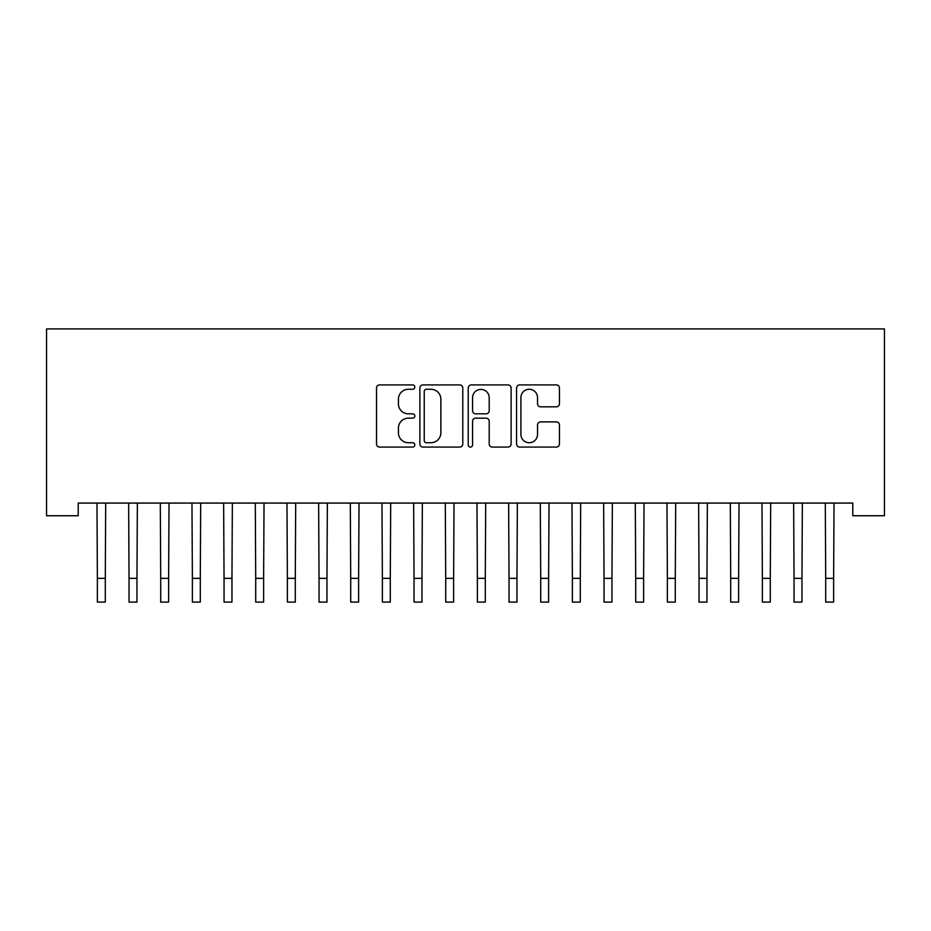 <?xml version="1.0" encoding="UTF-8"?>
<svg xmlns="http://www.w3.org/2000/svg" width="931" height="931" viewBox="0 0 931 931"><rect width="100%" height="100%" fill="white"/><g stroke="black" fill="none" stroke-linecap="round" stroke-linejoin="round"><path stroke-width="1.4" d="M414.83 387.087A2.176 2.176 0 0 0 412.654 384.91L379.639 384.91A3.107 3.107 0 0 0 376.52 388.018L376.52 443.959A3.107 3.107 0 0 0 379.639 447.078L412.654 447.078A2.176 2.176 0 0 0 414.83 444.902A2.176 2.176 0 0 0 412.654 442.725L408.383 442.725A9.95 9.95 0 0 1 398.433 432.775L398.433 428.109A9.95 9.95 0 0 1 408.383 418.17L412.654 418.17A2.176 2.176 0 0 0 414.83 415.994A2.176 2.176 0 0 0 412.654 413.818L408.383 413.818A9.95 9.95 0 0 1 398.433 403.868L398.433 399.201A9.95 9.95 0 0 1 408.383 389.263L412.654 389.263A2.176 2.176 0 0 0 414.83 387.087M556.342 406.824A3.107 3.107 0 0 0 559.45 403.717L559.45 388.018A3.107 3.107 0 0 0 556.342 384.91L519.661 384.91A3.107 3.107 0 0 0 516.554 388.018L516.554 443.959A3.107 3.107 0 0 0 519.661 447.078L556.342 447.078A3.107 3.107 0 0 0 559.45 443.959L559.45 425.002A3.107 3.107 0 0 0 556.342 421.894L540.643 421.894A3.107 3.107 0 0 0 537.536 425.002L537.536 434.405A8.309 8.309 0 0 1 529.215 442.725A8.309 8.309 0 0 1 520.906 434.405L520.906 397.572A8.309 8.309 0 0 1 529.215 389.263A8.309 8.309 0 0 1 537.536 397.572L537.536 403.717A3.107 3.107 0 0 0 540.643 406.824L556.342 406.824M852.784 503.077L78.216 503.077L78.216 515.739L46.55 515.739L46.55 328.911L884.45 328.911L884.45 515.739L852.784 515.739L852.784 503.077M462.777 388.018A3.107 3.107 0 0 0 459.67 384.91L423 384.91A3.107 3.107 0 0 0 419.881 388.018L419.881 443.959A3.107 3.107 0 0 0 423 447.078L459.67 447.078A3.107 3.107 0 0 0 462.777 443.959L462.777 388.018M471.33 384.91L508 384.91A3.107 3.107 0 0 1 511.119 388.018L511.119 443.959A3.107 3.107 0 0 1 508 447.078L492.313 447.078A3.107 3.107 0 0 1 489.206 443.959L489.206 421.278A3.107 3.107 0 0 0 486.087 418.17L475.683 418.17A3.107 3.107 0 0 0 472.576 421.278L472.576 444.902A2.176 2.176 0 0 1 470.399 447.078A2.176 2.176 0 0 1 468.223 444.902L468.223 388.018A3.107 3.107 0 0 1 471.33 384.91M426.41 389.263A2.176 2.176 0 0 0 424.233 391.439L424.233 440.549A2.176 2.176 0 0 0 426.41 442.725L430.925 442.725A9.95 9.95 0 0 0 440.863 432.775L440.863 399.201A9.95 9.95 0 0 0 430.925 389.263L426.41 389.263M489.206 397.723A8.309 8.309 0 0 0 480.885 389.414A8.309 8.309 0 0 0 472.576 397.723L472.576 410.711A3.107 3.107 0 0 0 475.683 413.818L486.087 413.818A3.107 3.107 0 0 0 489.206 410.711L489.206 397.723M96.975 503.077L97.371 578.349L105.296 578.349L105.692 503.077M97.371 578.349L97.371 602.089L105.296 602.089L105.296 578.349M128.641 503.077L129.037 578.349L136.962 578.349L137.357 503.077M129.037 578.349L129.037 602.089L136.962 602.089L136.962 578.349M160.307 503.077L160.714 578.349L168.627 578.349L169.023 503.077M160.714 578.349L160.714 602.089L168.627 602.089L168.627 578.349M191.972 503.077L192.38 578.349L200.293 578.349L200.689 503.077M192.38 578.349L192.38 602.089L200.293 602.089L200.293 578.349M223.638 503.077L224.045 578.349L231.959 578.349L232.354 503.077M224.045 578.349L224.045 602.089L231.959 602.089L231.959 578.349M255.303 503.077L255.711 578.349L263.624 578.349L264.032 503.077M255.711 578.349L255.711 602.089L263.624 602.089L263.624 578.349M286.969 503.077L287.376 578.349L295.29 578.349L295.697 503.077M287.376 578.349L287.376 602.089L295.29 602.089L295.29 578.349M318.635 503.077L319.042 578.349L326.956 578.349L327.363 503.077M319.042 578.349L319.042 602.089L326.956 602.089L326.956 578.349M350.312 503.077L350.708 578.349L358.621 578.349L359.029 503.077M350.708 578.349L350.708 602.089L358.621 602.089L358.621 578.349M381.978 503.077L382.373 578.349L390.287 578.349L390.694 503.077M382.373 578.349L382.373 602.089L390.287 602.089L390.287 578.349M413.643 503.077L414.039 578.349L421.964 578.349L422.36 503.077M414.039 578.349L414.039 602.089L421.964 602.089L421.964 578.349M445.309 503.077L445.705 578.349L453.63 578.349L454.025 503.077M445.705 578.349L445.705 602.089L453.63 602.089L453.63 578.349M476.975 503.077L477.37 578.349L485.295 578.349L485.691 503.077M477.37 578.349L477.37 602.089L485.295 602.089L485.295 578.349M508.64 503.077L509.036 578.349L516.961 578.349L517.357 503.077M509.036 578.349L509.036 602.089L516.961 602.089L516.961 578.349M540.306 503.077L540.713 578.349L548.627 578.349L549.022 503.077M540.713 578.349L540.713 602.089L548.627 602.089L548.627 578.349M571.971 503.077L572.379 578.349L580.292 578.349L580.688 503.077M572.379 578.349L572.379 602.089L580.292 602.089L580.292 578.349M603.637 503.077L604.044 578.349L611.958 578.349L612.365 503.077M604.044 578.349L604.044 602.089L611.958 602.089L611.958 578.349M635.303 503.077L635.71 578.349L643.624 578.349L644.031 503.077M635.71 578.349L635.71 602.089L643.624 602.089L643.624 578.349M666.968 503.077L667.376 578.349L675.289 578.349L675.697 503.077M667.376 578.349L667.376 602.089L675.289 602.089L675.289 578.349M698.646 503.077L699.041 578.349L706.955 578.349L707.362 503.077M699.041 578.349L699.041 602.089L706.955 602.089L706.955 578.349M730.311 503.077L730.707 578.349L738.62 578.349L739.028 503.077M730.707 578.349L730.707 602.089L738.62 602.089L738.62 578.349M761.977 503.077L762.373 578.349L770.286 578.349L770.693 503.077M762.373 578.349L762.373 602.089L770.286 602.089L770.286 578.349M793.643 503.077L794.038 578.349L801.963 578.349L802.359 503.077M794.038 578.349L794.038 602.089L801.963 602.089L801.963 578.349M825.308 503.077L825.704 578.349L833.629 578.349L834.025 503.077M825.704 578.349L825.704 602.089L833.629 602.089L833.629 578.349M97.371 602.089L105.296 602.089M129.037 602.089L136.962 602.089M160.714 602.089L168.627 602.089M192.38 602.089L200.293 602.089M224.045 602.089L231.959 602.089M255.711 602.089L263.624 602.089M287.376 602.089L295.29 602.089M319.042 602.089L326.956 602.089M350.708 602.089L358.621 602.089M382.373 602.089L390.287 602.089M414.039 602.089L421.964 602.089M445.705 602.089L453.63 602.089M477.37 602.089L485.295 602.089M509.036 602.089L516.961 602.089M540.713 602.089L548.627 602.089M572.379 602.089L580.292 602.089M604.044 602.089L611.958 602.089M635.71 602.089L643.624 602.089M667.376 602.089L675.289 602.089M699.041 602.089L706.955 602.089M730.707 602.089L738.62 602.089M762.373 602.089L770.286 602.089M794.038 602.089L801.963 602.089M825.704 602.089L833.629 602.089"/></g></svg>
